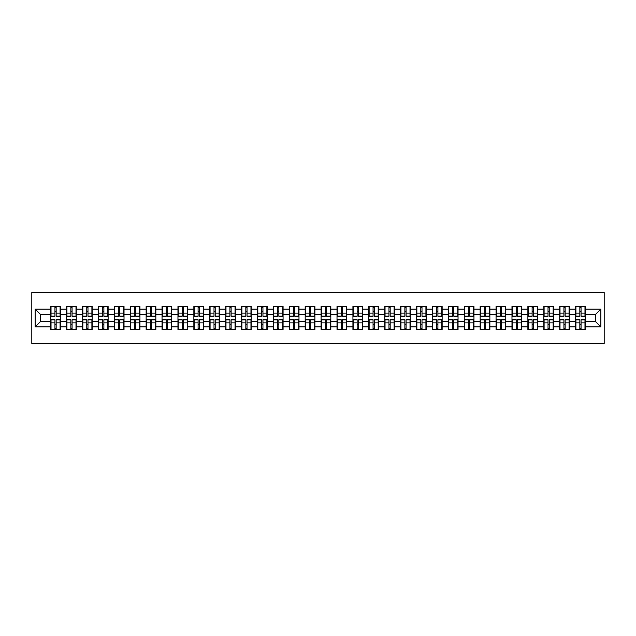 <?xml version="1.0" encoding="UTF-8"?>
<svg xmlns="http://www.w3.org/2000/svg" width="636" height="636" viewBox="0 0 636 636"><rect width="100%" height="100%" fill="white"/><g stroke="black" fill="none" stroke-linecap="round" stroke-linejoin="round"><path stroke-width="0.95" d="M31.8 343.488L604.2 343.488L604.2 292.512L31.8 292.512L31.8 343.488M595.741 321.776L595.741 314.224L585.287 314.224L585.287 321.776L595.741 321.776L600.837 326.872L600.837 309.128L585.287 309.128L585.287 306.48L575.604 306.48L575.604 314.224L569.379 314.224L569.379 321.776L575.604 321.776L575.604 314.224M600.837 326.872L585.287 326.872L585.287 329.52L575.604 329.52L575.604 326.872L569.379 326.872L569.379 329.52L559.696 329.52L559.696 326.872L553.479 326.872L553.479 329.52L543.788 329.52L543.788 326.872L537.571 326.872L537.571 329.52L527.88 329.52L527.88 326.872L521.663 326.872L521.663 329.52L511.98 329.52L511.98 326.872L505.755 326.872L505.755 329.52L496.072 329.52L496.072 326.872L489.855 326.872L489.855 329.52L480.164 329.52L480.164 326.872L473.947 326.872L473.947 329.52L464.264 329.52L464.264 326.872L458.039 326.872L458.039 329.52L448.356 329.52L448.356 326.872L442.139 326.872L442.139 329.52L432.448 329.52L432.448 326.872L426.231 326.872L426.231 329.52L416.54 329.52L416.54 326.872L410.323 326.872L410.323 329.52L400.64 329.52L400.64 326.872L394.415 326.872L394.415 329.52L384.732 329.52L384.732 326.872L378.515 326.872L378.515 329.52L368.824 329.52L368.824 326.872L362.607 326.872L362.607 329.52L352.924 329.52L352.924 326.872L346.7 326.872L346.7 329.52L337.016 329.52L337.016 326.872L330.8 326.872L330.8 329.52L321.108 329.52L321.108 326.872L314.892 326.872L314.892 329.52L305.2 329.52L305.2 326.872L298.984 326.872L298.984 329.52L289.3 329.52L289.3 326.872L283.076 326.872L283.076 329.52L273.393 329.52L273.393 326.872L267.176 326.872L267.176 329.52L257.485 329.52L257.485 326.872L251.268 326.872L251.268 329.52L241.585 329.52L241.585 326.872L235.36 326.872L235.36 329.52L225.677 329.52L225.677 326.872L219.46 326.872L219.46 329.52L209.769 329.52L209.769 326.872L203.552 326.872L203.552 329.52L193.861 329.52L193.861 326.872L187.644 326.872L187.644 329.52L177.961 329.52L177.961 326.872L171.736 326.872L171.736 329.52L162.053 329.52L162.053 326.872L155.836 326.872L155.836 329.52L146.145 329.52L146.145 326.872L139.928 326.872L139.928 329.52L130.245 329.52L130.245 326.872L124.02 326.872L124.02 329.52L114.337 329.52L114.337 326.872L108.12 326.872L108.12 329.52L98.429 329.52L98.429 326.872L92.212 326.872L92.212 329.52L82.521 329.52L82.521 326.872L76.304 326.872L76.304 329.52L66.621 329.52L66.621 326.872L60.396 326.872L60.396 329.52L50.713 329.52L50.713 326.872L35.163 326.872L35.163 309.128L50.713 309.128L50.713 314.224L40.259 314.224L40.259 321.776L50.713 321.776L50.713 314.224M575.604 309.128L569.379 309.128L569.379 306.48L559.696 306.48L559.696 309.128L553.479 309.128L553.479 306.48L543.788 306.48L543.788 309.128L537.571 309.128L537.571 306.48L527.88 306.48L527.88 309.128L521.663 309.128L521.663 306.48L511.98 306.48L511.98 309.128L505.755 309.128L505.755 306.48L496.072 306.48L496.072 309.128L489.855 309.128L489.855 306.48L480.164 306.48L480.164 309.128L473.947 309.128L473.947 306.48L464.264 306.48L464.264 309.128L458.039 309.128L458.039 306.48L448.356 306.48L448.356 309.128L442.139 309.128L442.139 306.48L432.448 306.48L432.448 309.128L426.231 309.128L426.231 306.48L416.54 306.48L416.54 309.128L410.323 309.128L410.323 306.48L400.64 306.48L400.64 309.128L394.415 309.128L394.415 306.48L384.732 306.48L384.732 309.128L378.515 309.128L378.515 306.48L368.824 306.48L368.824 309.128L362.607 309.128L362.607 306.48L352.924 306.48L352.924 309.128L346.7 309.128L346.7 306.48L337.016 306.48L337.016 309.128L330.8 309.128L330.8 306.48L321.108 306.48L321.108 309.128L314.892 309.128L314.892 306.48L305.2 306.48L305.2 309.128L298.984 309.128L298.984 306.48L289.3 306.48L289.3 309.128L283.076 309.128L283.076 306.48L273.393 306.48L273.393 309.128L267.176 309.128L267.176 306.48L257.485 306.48L257.485 309.128L251.268 309.128L251.268 306.48L241.585 306.48L241.585 309.128L235.36 309.128L235.36 306.48L225.677 306.48L225.677 309.128L219.46 309.128L219.46 306.48L209.769 306.48L209.769 309.128L203.552 309.128L203.552 306.48L193.861 306.48L193.861 309.128L187.644 309.128L187.644 306.48L177.961 306.48L177.961 309.128L171.736 309.128L171.736 306.48L162.053 306.48L162.053 309.128L155.836 309.128L155.836 306.48L146.145 306.48L146.145 309.128L139.928 309.128L139.928 306.48L130.245 306.48L130.245 309.128L124.02 309.128L124.02 306.48L114.337 306.48L114.337 309.128L108.12 309.128L108.12 306.48L98.429 306.48L98.429 309.128L92.212 309.128L92.212 306.48L82.521 306.48L82.521 309.128L76.304 309.128L76.304 306.48L66.621 306.48L66.621 309.128L60.396 309.128L60.396 306.48L50.713 306.48L50.713 309.128M575.604 321.776L575.604 326.872M569.379 321.776L569.379 326.872M569.379 309.128L569.379 314.224M553.479 321.776L559.696 321.776L559.696 314.224L553.479 314.224L553.479 326.872M559.696 321.776L559.696 326.872M559.696 309.128L559.696 314.224M553.479 309.128L553.479 314.224M537.571 321.776L543.788 321.776L543.788 314.224L537.571 314.224L537.571 326.872M543.788 321.776L543.788 326.872M543.788 309.128L543.788 314.224M537.571 309.128L537.571 314.224M521.663 321.776L527.88 321.776L527.88 314.224L521.663 314.224L521.663 326.872M527.88 321.776L527.88 326.872M527.88 309.128L527.88 314.224M521.663 309.128L521.663 314.224M505.755 321.776L511.98 321.776L511.98 314.224L505.755 314.224L505.755 326.872M511.98 321.776L511.98 326.872M511.98 309.128L511.98 314.224M505.755 309.128L505.755 314.224M489.855 321.776L496.072 321.776L496.072 314.224L489.855 314.224L489.855 326.872M496.072 321.776L496.072 326.872M496.072 309.128L496.072 314.224M489.855 309.128L489.855 314.224M473.947 321.776L480.164 321.776L480.164 314.224L473.947 314.224L473.947 326.872M480.164 321.776L480.164 326.872M480.164 309.128L480.164 314.224M473.947 309.128L473.947 314.224M458.039 321.776L464.264 321.776L464.264 314.224L458.039 314.224L458.039 326.872M464.264 321.776L464.264 326.872M464.264 309.128L464.264 314.224M458.039 309.128L458.039 314.224M442.139 321.776L448.356 321.776L448.356 314.224L442.139 314.224L442.139 326.872M448.356 321.776L448.356 326.872M448.356 309.128L448.356 314.224M442.139 309.128L442.139 314.224M426.231 321.776L432.448 321.776L432.448 314.224L426.231 314.224L426.231 326.872M432.448 321.776L432.448 326.872M432.448 309.128L432.448 314.224M426.231 309.128L426.231 314.224M410.323 321.776L416.54 321.776L416.54 314.224L410.323 314.224L410.323 326.872M416.54 321.776L416.54 326.872M416.54 309.128L416.54 314.224M410.323 309.128L410.323 314.224M394.415 321.776L400.64 321.776L400.64 314.224L394.415 314.224L394.415 326.872M400.64 321.776L400.64 326.872M400.64 309.128L400.64 314.224M394.415 309.128L394.415 314.224M378.515 321.776L384.732 321.776L384.732 314.224L378.515 314.224L378.515 326.872M384.732 321.776L384.732 326.872M384.732 309.128L384.732 314.224M378.515 309.128L378.515 314.224M362.607 321.776L368.824 321.776L368.824 314.224L362.607 314.224L362.607 326.872M368.824 321.776L368.824 326.872M368.824 309.128L368.824 314.224M362.607 309.128L362.607 314.224M346.7 321.776L352.924 321.776L352.924 314.224L346.7 314.224L346.7 326.872M352.924 321.776L352.924 326.872M352.924 309.128L352.924 314.224M346.7 309.128L346.7 314.224M330.8 321.776L337.016 321.776L337.016 314.224L330.8 314.224L330.8 326.872M337.016 321.776L337.016 326.872M337.016 309.128L337.016 314.224M330.8 309.128L330.8 314.224M314.892 321.776L321.108 321.776L321.108 314.224L314.892 314.224L314.892 326.872M321.108 321.776L321.108 326.872M321.108 309.128L321.108 314.224M314.892 309.128L314.892 314.224M298.984 321.776L305.2 321.776L305.2 314.224L298.984 314.224L298.984 326.872M305.2 321.776L305.2 326.872M305.2 309.128L305.2 314.224M298.984 309.128L298.984 314.224M283.076 321.776L289.3 321.776L289.3 314.224L283.076 314.224L283.076 326.872M289.3 321.776L289.3 326.872M289.3 309.128L289.3 314.224M283.076 309.128L283.076 314.224M267.176 321.776L273.393 321.776L273.393 314.224L267.176 314.224L267.176 326.872M273.393 321.776L273.393 326.872M273.393 309.128L273.393 314.224M267.176 309.128L267.176 314.224M251.268 321.776L257.485 321.776L257.485 314.224L251.268 314.224L251.268 326.872M257.485 321.776L257.485 326.872M257.485 309.128L257.485 314.224M251.268 309.128L251.268 314.224M235.36 321.776L241.585 321.776L241.585 314.224L235.36 314.224L235.36 326.872M241.585 321.776L241.585 326.872M241.585 309.128L241.585 314.224M235.36 309.128L235.36 314.224M219.46 321.776L225.677 321.776L225.677 314.224L219.46 314.224L219.46 326.872M225.677 321.776L225.677 326.872M225.677 309.128L225.677 314.224M219.46 309.128L219.46 314.224M203.552 321.776L209.769 321.776L209.769 314.224L203.552 314.224L203.552 326.872M209.769 321.776L209.769 326.872M209.769 309.128L209.769 314.224M203.552 309.128L203.552 314.224M187.644 321.776L193.861 321.776L193.861 314.224L187.644 314.224L187.644 326.872M193.861 321.776L193.861 326.872M193.861 309.128L193.861 314.224M187.644 309.128L187.644 314.224M171.736 321.776L177.961 321.776L177.961 314.224L171.736 314.224L171.736 326.872M177.961 321.776L177.961 326.872M177.961 309.128L177.961 314.224M171.736 309.128L171.736 314.224M155.836 321.776L162.053 321.776L162.053 314.224L155.836 314.224L155.836 326.872M162.053 321.776L162.053 326.872M162.053 309.128L162.053 314.224M155.836 309.128L155.836 314.224M139.928 321.776L146.145 321.776L146.145 314.224L139.928 314.224L139.928 326.872M146.145 321.776L146.145 326.872M146.145 309.128L146.145 314.224M139.928 309.128L139.928 314.224M124.02 321.776L130.245 321.776L130.245 314.224L124.02 314.224L124.02 326.872M130.245 321.776L130.245 326.872M130.245 309.128L130.245 314.224M124.02 309.128L124.02 314.224M108.12 321.776L114.337 321.776L114.337 314.224L108.12 314.224L108.12 326.872M114.337 321.776L114.337 326.872M114.337 309.128L114.337 314.224M108.12 309.128L108.12 314.224M92.212 321.776L98.429 321.776L98.429 314.224L92.212 314.224L92.212 326.872M98.429 321.776L98.429 326.872M98.429 309.128L98.429 314.224M92.212 309.128L92.212 314.224M76.304 321.776L82.521 321.776L82.521 314.224L76.304 314.224L76.304 326.872M82.521 321.776L82.521 326.872M82.521 309.128L82.521 314.224M76.304 309.128L76.304 314.224M60.396 321.776L66.621 321.776L66.621 314.224L60.396 314.224L60.396 326.872M66.621 321.776L66.621 326.872M66.621 309.128L66.621 314.224M60.396 309.128L60.396 314.224M50.713 321.776L50.713 326.872M40.259 321.776L35.163 326.872M35.163 309.128L40.259 314.224M585.287 321.776L585.287 326.872M585.287 309.128L585.287 314.224M600.837 309.128L595.741 314.224M60.094 306.48L60.094 316.267L56.167 316.267L56.167 306.48M54.942 306.48L54.942 316.267L51.023 316.267L51.023 306.48M54.942 307.8L56.167 307.8M56.167 311.576L54.942 311.576M51.023 329.52L51.023 319.733L54.942 319.733L54.942 329.52M56.167 329.52L56.167 319.733L60.094 319.733L60.094 329.52M56.167 328.2L54.942 328.2M54.942 324.424L56.167 324.424M76.002 306.48L76.002 316.267L72.075 316.267L72.075 306.48M70.85 306.48L70.85 316.267L66.923 316.267L66.923 306.48M70.85 307.8L72.075 307.8M72.075 311.576L70.85 311.576M91.902 306.48L91.902 316.267L87.983 316.267L87.983 306.48M86.758 306.48L86.758 316.267L82.831 316.267L82.831 306.48M86.758 307.8L87.983 307.8M87.983 311.576L86.758 311.576M107.81 306.48L107.81 316.267L103.883 316.267L103.883 306.48M102.658 306.48L102.658 316.267L98.739 316.267L98.739 306.48M102.658 307.8L103.883 307.8M103.883 311.576L102.658 311.576M123.718 306.48L123.718 316.267L119.791 316.267L119.791 306.48M118.566 306.48L118.566 316.267L114.639 316.267L114.639 306.48M118.566 307.8L119.791 307.8M119.791 311.576L118.566 311.576M139.626 306.48L139.626 316.267L135.699 316.267L135.699 306.48M134.474 306.48L134.474 316.267L130.547 316.267L130.547 306.48M134.474 307.8L135.699 307.8M135.699 311.576L134.474 311.576M66.923 329.52L66.923 319.733L70.85 319.733L70.85 329.52M72.075 329.52L72.075 319.733L76.002 319.733L76.002 329.52M72.075 328.2L70.85 328.2M70.85 324.424L72.075 324.424M82.831 329.52L82.831 319.733L86.758 319.733L86.758 329.52M87.983 329.52L87.983 319.733L91.902 319.733L91.902 329.52M87.983 328.2L86.758 328.2M86.758 324.424L87.983 324.424M98.739 329.52L98.739 319.733L102.658 319.733L102.658 329.52M103.883 329.52L103.883 319.733L107.81 319.733L107.81 329.52M103.883 328.2L102.658 328.2M102.658 324.424L103.883 324.424M114.639 329.52L114.639 319.733L118.566 319.733L118.566 329.52M119.791 329.52L119.791 319.733L123.718 319.733L123.718 329.52M119.791 328.2L118.566 328.2M118.566 324.424L119.791 324.424M130.547 329.52L130.547 319.733L134.474 319.733L134.474 329.52M135.699 329.52L135.699 319.733L139.626 319.733L139.626 329.52M135.699 328.2L134.474 328.2M134.474 324.424L135.699 324.424M155.526 306.48L155.526 316.267L151.599 316.267L151.599 306.48M150.382 306.48L150.382 316.267L146.455 316.267L146.455 306.48M150.382 307.8L151.599 307.8M151.599 311.576L150.382 311.576M146.455 329.52L146.455 319.733L150.382 319.733L150.382 329.52M151.599 329.52L151.599 319.733L155.526 319.733L155.526 329.52M151.599 328.2L150.382 328.2M150.382 324.424L151.599 324.424M171.434 306.48L171.434 316.267L167.506 316.267L167.506 306.48M166.282 306.48L166.282 316.267L162.363 316.267L162.363 306.48M166.282 307.8L167.506 307.8M167.506 311.576L166.282 311.576M162.363 329.52L162.363 319.733L166.282 319.733L166.282 329.52M167.506 329.52L167.506 319.733L171.434 319.733L171.434 329.52M167.506 328.2L166.282 328.2M166.282 324.424L167.506 324.424M187.342 306.48L187.342 316.267L183.414 316.267L183.414 306.48M182.19 306.48L182.19 316.267L178.263 316.267L178.263 306.48M182.19 307.8L183.414 307.8M183.414 311.576L182.19 311.576M178.263 329.52L178.263 319.733L182.19 319.733L182.19 329.52M183.414 329.52L183.414 319.733L187.342 319.733L187.342 329.52M183.414 328.2L182.19 328.2M182.19 324.424L183.414 324.424M203.242 306.48L203.242 316.267L199.322 316.267L199.322 306.48M198.098 306.48L198.098 316.267L194.171 316.267L194.171 306.48M198.098 307.8L199.322 307.8M199.322 311.576L198.098 311.576M194.171 329.52L194.171 319.733L198.098 319.733L198.098 329.52M199.322 329.52L199.322 319.733L203.242 319.733L203.242 329.52M199.322 328.2L198.098 328.2M198.098 324.424L199.322 324.424M219.15 306.48L219.15 316.267L215.222 316.267L215.222 306.48M213.998 306.48L213.998 316.267L210.079 316.267L210.079 306.48M213.998 307.8L215.222 307.8M215.222 311.576L213.998 311.576M210.079 329.52L210.079 319.733L213.998 319.733L213.998 329.52M215.222 329.52L215.222 319.733L219.15 319.733L219.15 329.52M215.222 328.2L213.998 328.2M213.998 324.424L215.222 324.424M235.058 306.48L235.058 316.267L231.13 316.267L231.13 306.48M229.906 306.48L229.906 316.267L225.979 316.267L225.979 306.48M229.906 307.8L231.13 307.8M231.13 311.576L229.906 311.576M225.979 329.52L225.979 319.733L229.906 319.733L229.906 329.52M231.13 329.52L231.13 319.733L235.058 319.733L235.058 329.52M231.13 328.2L229.906 328.2M229.906 324.424L231.13 324.424M250.966 306.48L250.966 316.267L247.038 316.267L247.038 306.48M245.814 306.48L245.814 316.267L241.887 316.267L241.887 306.48M245.814 307.8L247.038 307.8M247.038 311.576L245.814 311.576M241.887 329.52L241.887 319.733L245.814 319.733L245.814 329.52M247.038 329.52L247.038 319.733L250.966 319.733L250.966 329.52M247.038 328.2L245.814 328.2M245.814 324.424L247.038 324.424M266.866 306.48L266.866 316.267L262.938 316.267L262.938 306.48M261.722 306.48L261.722 316.267L257.795 316.267L257.795 306.48M261.722 307.8L262.938 307.8M262.938 311.576L261.722 311.576M257.795 329.52L257.795 319.733L261.722 319.733L261.722 329.52M262.938 329.52L262.938 319.733L266.866 319.733L266.866 329.52M262.938 328.2L261.722 328.2M261.722 324.424L262.938 324.424M282.774 306.48L282.774 316.267L278.846 316.267L278.846 306.48M277.622 306.48L277.622 316.267L273.703 316.267L273.703 306.48M277.622 307.8L278.846 307.8M278.846 311.576L277.622 311.576M273.703 329.52L273.703 319.733L277.622 319.733L277.622 329.52M278.846 329.52L278.846 319.733L282.774 319.733L282.774 329.52M278.846 328.2L277.622 328.2M277.622 324.424L278.846 324.424M298.682 306.48L298.682 316.267L294.754 316.267L294.754 306.48M293.53 306.48L293.53 316.267L289.603 316.267L289.603 306.48M293.53 307.8L294.754 307.8M294.754 311.576L293.53 311.576M289.603 329.52L289.603 319.733L293.53 319.733L293.53 329.52M294.754 329.52L294.754 319.733L298.682 319.733L298.682 329.52M294.754 328.2L293.53 328.2M293.53 324.424L294.754 324.424M314.582 306.48L314.582 316.267L310.662 316.267L310.662 306.48M309.438 306.48L309.438 316.267L305.511 316.267L305.511 306.48M309.438 307.8L310.662 307.8M310.662 311.576L309.438 311.576M305.511 329.52L305.511 319.733L309.438 319.733L309.438 329.52M310.662 329.52L310.662 319.733L314.582 319.733L314.582 329.52M310.662 328.2L309.438 328.2M309.438 324.424L310.662 324.424M330.489 306.48L330.489 316.267L326.562 316.267L326.562 306.48M325.338 306.48L325.338 316.267L321.419 316.267L321.419 306.48M325.338 307.8L326.562 307.8M326.562 311.576L325.338 311.576M321.419 329.52L321.419 319.733L325.338 319.733L325.338 329.52M326.562 329.52L326.562 319.733L330.489 319.733L330.489 329.52M326.562 328.2L325.338 328.2M325.338 324.424L326.562 324.424M346.397 306.48L346.397 316.267L342.47 316.267L342.47 306.48M341.246 306.48L341.246 316.267L337.319 316.267L337.319 306.48M341.246 307.8L342.47 307.8M342.47 311.576L341.246 311.576M337.319 329.52L337.319 319.733L341.246 319.733L341.246 329.52M342.47 329.52L342.47 319.733L346.397 319.733L346.397 329.52M342.47 328.2L341.246 328.2M341.246 324.424L342.47 324.424M362.297 306.48L362.297 316.267L358.378 316.267L358.378 306.48M357.154 306.48L357.154 316.267L353.226 316.267L353.226 306.48M357.154 307.8L358.378 307.8M358.378 311.576L357.154 311.576M353.226 329.52L353.226 319.733L357.154 319.733L357.154 329.52M358.378 329.52L358.378 319.733L362.297 319.733L362.297 329.52M358.378 328.2L357.154 328.2M357.154 324.424L358.378 324.424M378.205 306.48L378.205 316.267L374.278 316.267L374.278 306.48M373.062 306.48L373.062 316.267L369.134 316.267L369.134 306.48M373.062 307.8L374.278 307.8M374.278 311.576L373.062 311.576M369.134 329.52L369.134 319.733L373.062 319.733L373.062 329.52M374.278 329.52L374.278 319.733L378.205 319.733L378.205 329.52M374.278 328.2L373.062 328.2M373.062 324.424L374.278 324.424M394.113 306.48L394.113 316.267L390.186 316.267L390.186 306.48M388.962 306.48L388.962 316.267L385.034 316.267L385.034 306.48M388.962 307.8L390.186 307.8M390.186 311.576L388.962 311.576M385.034 329.52L385.034 319.733L388.962 319.733L388.962 329.52M390.186 329.52L390.186 319.733L394.113 319.733L394.113 329.52M390.186 328.2L388.962 328.2M388.962 324.424L390.186 324.424M410.021 306.48L410.021 316.267L406.094 316.267L406.094 306.48M404.87 306.48L404.87 316.267L400.942 316.267L400.942 306.48M404.87 307.8L406.094 307.8M406.094 311.576L404.87 311.576M400.942 329.52L400.942 319.733L404.87 319.733L404.87 329.52M406.094 329.52L406.094 319.733L410.021 319.733L410.021 329.52M406.094 328.2L404.87 328.2M404.87 324.424L406.094 324.424M425.921 306.48L425.921 316.267L422.002 316.267L422.002 306.48M420.778 306.48L420.778 316.267L416.85 316.267L416.85 306.48M420.778 307.8L422.002 307.8M422.002 311.576L420.778 311.576M416.85 329.52L416.85 319.733L420.778 319.733L420.778 329.52M422.002 329.52L422.002 319.733L425.921 319.733L425.921 329.52M422.002 328.2L420.778 328.2M420.778 324.424L422.002 324.424M441.829 306.48L441.829 316.267L437.902 316.267L437.902 306.48M436.678 306.48L436.678 316.267L432.758 316.267L432.758 306.48M436.678 307.8L437.902 307.8M437.902 311.576L436.678 311.576M432.758 329.52L432.758 319.733L436.678 319.733L436.678 329.52M437.902 329.52L437.902 319.733L441.829 319.733L441.829 329.52M437.902 328.2L436.678 328.2M436.678 324.424L437.902 324.424M457.737 306.48L457.737 316.267L453.81 316.267L453.81 306.48M452.586 306.48L452.586 316.267L448.658 316.267L448.658 306.48M452.586 307.8L453.81 307.8M453.81 311.576L452.586 311.576M448.658 329.52L448.658 319.733L452.586 319.733L452.586 329.52M453.81 329.52L453.81 319.733L457.737 319.733L457.737 329.52M453.81 328.2L452.586 328.2M452.586 324.424L453.81 324.424M473.637 306.48L473.637 316.267L469.718 316.267L469.718 306.48M468.493 306.48L468.493 316.267L464.566 316.267L464.566 306.48M468.493 307.8L469.718 307.8M469.718 311.576L468.493 311.576M464.566 329.52L464.566 319.733L468.493 319.733L468.493 329.52M469.718 329.52L469.718 319.733L473.637 319.733L473.637 329.52M469.718 328.2L468.493 328.2M468.493 324.424L469.718 324.424M489.545 306.48L489.545 316.267L485.618 316.267L485.618 306.48M484.401 306.48L484.401 316.267L480.474 316.267L480.474 306.48M484.401 307.8L485.618 307.8M485.618 311.576L484.401 311.576M480.474 329.52L480.474 319.733L484.401 319.733L484.401 329.52M485.618 329.52L485.618 319.733L489.545 319.733L489.545 329.52M485.618 328.2L484.401 328.2M484.401 324.424L485.618 324.424M505.453 306.48L505.453 316.267L501.526 316.267L501.526 306.48M500.301 306.48L500.301 316.267L496.374 316.267L496.374 306.48M500.301 307.8L501.526 307.8M501.526 311.576L500.301 311.576M496.374 329.52L496.374 319.733L500.301 319.733L500.301 329.52M501.526 329.52L501.526 319.733L505.453 319.733L505.453 329.52M501.526 328.2L500.301 328.2M500.301 324.424L501.526 324.424M521.361 306.48L521.361 316.267L517.434 316.267L517.434 306.48M516.209 306.48L516.209 316.267L512.282 316.267L512.282 306.48M516.209 307.8L517.434 307.8M517.434 311.576L516.209 311.576M512.282 329.52L512.282 319.733L516.209 319.733L516.209 329.52M517.434 329.52L517.434 319.733L521.361 319.733L521.361 329.52M517.434 328.2L516.209 328.2M516.209 324.424L517.434 324.424M537.261 306.48L537.261 316.267L533.342 316.267L533.342 306.48M532.117 306.48L532.117 316.267L528.19 316.267L528.19 306.48M532.117 307.8L533.342 307.8M533.342 311.576L532.117 311.576M528.19 329.52L528.19 319.733L532.117 319.733L532.117 329.52M533.342 329.52L533.342 319.733L537.261 319.733L537.261 329.52M533.342 328.2L532.117 328.2M532.117 324.424L533.342 324.424M553.169 306.48L553.169 316.267L549.242 316.267L549.242 306.48M548.017 306.48L548.017 316.267L544.098 316.267L544.098 306.48M548.017 307.8L549.242 307.8M549.242 311.576L548.017 311.576M544.098 329.52L544.098 319.733L548.017 319.733L548.017 329.52M549.242 329.52L549.242 319.733L553.169 319.733L553.169 329.52M549.242 328.2L548.017 328.2M548.017 324.424L549.242 324.424M569.077 306.48L569.077 316.267L565.15 316.267L565.15 306.48M563.925 306.48L563.925 316.267L559.998 316.267L559.998 306.48M563.925 307.8L565.15 307.8M565.15 311.576L563.925 311.576M559.998 329.52L559.998 319.733L563.925 319.733L563.925 329.52M565.15 329.52L565.15 319.733L569.077 319.733L569.077 329.52M565.15 328.2L563.925 328.2M563.925 324.424L565.15 324.424M584.977 306.48L584.977 316.267L581.058 316.267L581.058 306.48M579.833 306.48L579.833 316.267L575.906 316.267L575.906 306.48M579.833 307.8L581.058 307.8M581.058 311.576L579.833 311.576M575.906 329.52L575.906 319.733L579.833 319.733L579.833 329.52M581.058 329.52L581.058 319.733L584.977 319.733L584.977 329.52M581.058 328.2L579.833 328.2M579.833 324.424L581.058 324.424M54.942 313.119L51.023 313.119M54.942 316.14L51.023 316.14M60.094 313.119L56.167 313.119M60.094 316.14L56.167 316.14M56.167 322.881L60.094 322.881M56.167 319.86L60.094 319.86M51.023 322.881L54.942 322.881M51.023 319.86L54.942 319.86M70.85 313.119L66.923 313.119M70.85 316.14L66.923 316.14M76.002 313.119L72.075 313.119M76.002 316.14L72.075 316.14M86.758 313.119L82.831 313.119M86.758 316.14L82.831 316.14M91.902 313.119L87.983 313.119M91.902 316.14L87.983 316.14M102.658 313.119L98.739 313.119M102.658 316.14L98.739 316.14M107.81 313.119L103.883 313.119M107.81 316.14L103.883 316.14M118.566 313.119L114.639 313.119M118.566 316.14L114.639 316.14M123.718 313.119L119.791 313.119M123.718 316.14L119.791 316.14M134.474 313.119L130.547 313.119M134.474 316.14L130.547 316.14M139.626 313.119L135.699 313.119M139.626 316.14L135.699 316.14M72.075 322.881L76.002 322.881M72.075 319.86L76.002 319.86M66.923 322.881L70.85 322.881M66.923 319.86L70.85 319.86M87.983 322.881L91.902 322.881M87.983 319.86L91.902 319.86M82.831 322.881L86.758 322.881M82.831 319.86L86.758 319.86M103.883 322.881L107.81 322.881M103.883 319.86L107.81 319.86M98.739 322.881L102.658 322.881M98.739 319.86L102.658 319.86M119.791 322.881L123.718 322.881M119.791 319.86L123.718 319.86M114.639 322.881L118.566 322.881M114.639 319.86L118.566 319.86M135.699 322.881L139.626 322.881M135.699 319.86L139.626 319.86M130.547 322.881L134.474 322.881M130.547 319.86L134.474 319.86M150.382 313.119L146.455 313.119M150.382 316.14L146.455 316.14M155.526 313.119L151.599 313.119M155.526 316.14L151.599 316.14M151.599 322.881L155.526 322.881M151.599 319.86L155.526 319.86M146.455 322.881L150.382 322.881M146.455 319.86L150.382 319.86M166.282 313.119L162.363 313.119M166.282 316.14L162.363 316.14M171.434 313.119L167.506 313.119M171.434 316.14L167.506 316.14M167.506 322.881L171.434 322.881M167.506 319.86L171.434 319.86M162.363 322.881L166.282 322.881M162.363 319.86L166.282 319.86M182.19 313.119L178.263 313.119M182.19 316.14L178.263 316.14M187.342 313.119L183.414 313.119M187.342 316.14L183.414 316.14M183.414 322.881L187.342 322.881M183.414 319.86L187.342 319.86M178.263 322.881L182.19 322.881M178.263 319.86L182.19 319.86M198.098 313.119L194.171 313.119M198.098 316.14L194.171 316.14M203.242 313.119L199.322 313.119M203.242 316.14L199.322 316.14M199.322 322.881L203.242 322.881M199.322 319.86L203.242 319.86M194.171 322.881L198.098 322.881M194.171 319.86L198.098 319.86M213.998 313.119L210.079 313.119M213.998 316.14L210.079 316.14M219.15 313.119L215.222 313.119M219.15 316.14L215.222 316.14M215.222 322.881L219.15 322.881M215.222 319.86L219.15 319.86M210.079 322.881L213.998 322.881M210.079 319.86L213.998 319.86M229.906 313.119L225.979 313.119M229.906 316.14L225.979 316.14M235.058 313.119L231.13 313.119M235.058 316.14L231.13 316.14M231.13 322.881L235.058 322.881M231.13 319.86L235.058 319.86M225.979 322.881L229.906 322.881M225.979 319.86L229.906 319.86M245.814 313.119L241.887 313.119M245.814 316.14L241.887 316.14M250.966 313.119L247.038 313.119M250.966 316.14L247.038 316.14M247.038 322.881L250.966 322.881M247.038 319.86L250.966 319.86M241.887 322.881L245.814 322.881M241.887 319.86L245.814 319.86M261.722 313.119L257.795 313.119M261.722 316.14L257.795 316.14M266.866 313.119L262.938 313.119M266.866 316.14L262.938 316.14M262.938 322.881L266.866 322.881M262.938 319.86L266.866 319.86M257.795 322.881L261.722 322.881M257.795 319.86L261.722 319.86M277.622 313.119L273.703 313.119M277.622 316.14L273.703 316.14M282.774 313.119L278.846 313.119M282.774 316.14L278.846 316.14M278.846 322.881L282.774 322.881M278.846 319.86L282.774 319.86M273.703 322.881L277.622 322.881M273.703 319.86L277.622 319.86M293.53 313.119L289.603 313.119M293.53 316.14L289.603 316.14M298.682 313.119L294.754 313.119M298.682 316.14L294.754 316.14M294.754 322.881L298.682 322.881M294.754 319.86L298.682 319.86M289.603 322.881L293.53 322.881M289.603 319.86L293.53 319.86M309.438 313.119L305.511 313.119M309.438 316.14L305.511 316.14M314.582 313.119L310.662 313.119M314.582 316.14L310.662 316.14M310.662 322.881L314.582 322.881M310.662 319.86L314.582 319.86M305.511 322.881L309.438 322.881M305.511 319.86L309.438 319.86M325.338 313.119L321.419 313.119M325.338 316.14L321.419 316.14M330.489 313.119L326.562 313.119M330.489 316.14L326.562 316.14M326.562 322.881L330.489 322.881M326.562 319.86L330.489 319.86M321.419 322.881L325.338 322.881M321.419 319.86L325.338 319.86M341.246 313.119L337.319 313.119M341.246 316.14L337.319 316.14M346.397 313.119L342.47 313.119M346.397 316.14L342.47 316.14M342.47 322.881L346.397 322.881M342.47 319.86L346.397 319.86M337.319 322.881L341.246 322.881M337.319 319.86L341.246 319.86M357.154 313.119L353.226 313.119M357.154 316.14L353.226 316.14M362.297 313.119L358.378 313.119M362.297 316.14L358.378 316.14M358.378 322.881L362.297 322.881M358.378 319.86L362.297 319.86M353.226 322.881L357.154 322.881M353.226 319.86L357.154 319.86M373.062 313.119L369.134 313.119M373.062 316.14L369.134 316.14M378.205 313.119L374.278 313.119M378.205 316.14L374.278 316.14M374.278 322.881L378.205 322.881M374.278 319.86L378.205 319.86M369.134 322.881L373.062 322.881M369.134 319.86L373.062 319.86M388.962 313.119L385.034 313.119M388.962 316.14L385.034 316.14M394.113 313.119L390.186 313.119M394.113 316.14L390.186 316.14M390.186 322.881L394.113 322.881M390.186 319.86L394.113 319.86M385.034 322.881L388.962 322.881M385.034 319.86L388.962 319.86M404.87 313.119L400.942 313.119M404.87 316.14L400.942 316.14M410.021 313.119L406.094 313.119M410.021 316.14L406.094 316.14M406.094 322.881L410.021 322.881M406.094 319.86L410.021 319.86M400.942 322.881L404.87 322.881M400.942 319.86L404.87 319.86M420.778 313.119L416.85 313.119M420.778 316.14L416.85 316.14M425.921 313.119L422.002 313.119M425.921 316.14L422.002 316.14M422.002 322.881L425.921 322.881M422.002 319.86L425.921 319.86M416.85 322.881L420.778 322.881M416.85 319.86L420.778 319.86M436.678 313.119L432.758 313.119M436.678 316.14L432.758 316.14M441.829 313.119L437.902 313.119M441.829 316.14L437.902 316.14M437.902 322.881L441.829 322.881M437.902 319.86L441.829 319.86M432.758 322.881L436.678 322.881M432.758 319.86L436.678 319.86M452.586 313.119L448.658 313.119M452.586 316.14L448.658 316.14M457.737 313.119L453.81 313.119M457.737 316.14L453.81 316.14M453.81 322.881L457.737 322.881M453.81 319.86L457.737 319.86M448.658 322.881L452.586 322.881M448.658 319.86L452.586 319.86M468.493 313.119L464.566 313.119M468.493 316.14L464.566 316.14M473.637 313.119L469.718 313.119M473.637 316.14L469.718 316.14M469.718 322.881L473.637 322.881M469.718 319.86L473.637 319.86M464.566 322.881L468.493 322.881M464.566 319.86L468.493 319.86M484.401 313.119L480.474 313.119M484.401 316.14L480.474 316.14M489.545 313.119L485.618 313.119M489.545 316.14L485.618 316.14M485.618 322.881L489.545 322.881M485.618 319.86L489.545 319.86M480.474 322.881L484.401 322.881M480.474 319.86L484.401 319.86M500.301 313.119L496.374 313.119M500.301 316.14L496.374 316.14M505.453 313.119L501.526 313.119M505.453 316.14L501.526 316.14M501.526 322.881L505.453 322.881M501.526 319.86L505.453 319.86M496.374 322.881L500.301 322.881M496.374 319.86L500.301 319.86M516.209 313.119L512.282 313.119M516.209 316.14L512.282 316.14M521.361 313.119L517.434 313.119M521.361 316.14L517.434 316.14M517.434 322.881L521.361 322.881M517.434 319.86L521.361 319.86M512.282 322.881L516.209 322.881M512.282 319.86L516.209 319.86M532.117 313.119L528.19 313.119M532.117 316.14L528.19 316.14M537.261 313.119L533.342 313.119M537.261 316.14L533.342 316.14M533.342 322.881L537.261 322.881M533.342 319.86L537.261 319.86M528.19 322.881L532.117 322.881M528.19 319.86L532.117 319.86M548.017 313.119L544.098 313.119M548.017 316.14L544.098 316.14M553.169 313.119L549.242 313.119M553.169 316.14L549.242 316.14M549.242 322.881L553.169 322.881M549.242 319.86L553.169 319.86M544.098 322.881L548.017 322.881M544.098 319.86L548.017 319.86M563.925 313.119L559.998 313.119M563.925 316.14L559.998 316.14M569.077 313.119L565.15 313.119M569.077 316.14L565.15 316.14M565.15 322.881L569.077 322.881M565.15 319.86L569.077 319.86M559.998 322.881L563.925 322.881M559.998 319.86L563.925 319.86M579.833 313.119L575.906 313.119M579.833 316.14L575.906 316.14M584.977 313.119L581.058 313.119M584.977 316.14L581.058 316.14M581.058 322.881L584.977 322.881M581.058 319.86L584.977 319.86M575.906 322.881L579.833 322.881M575.906 319.86L579.833 319.86"/></g></svg>
